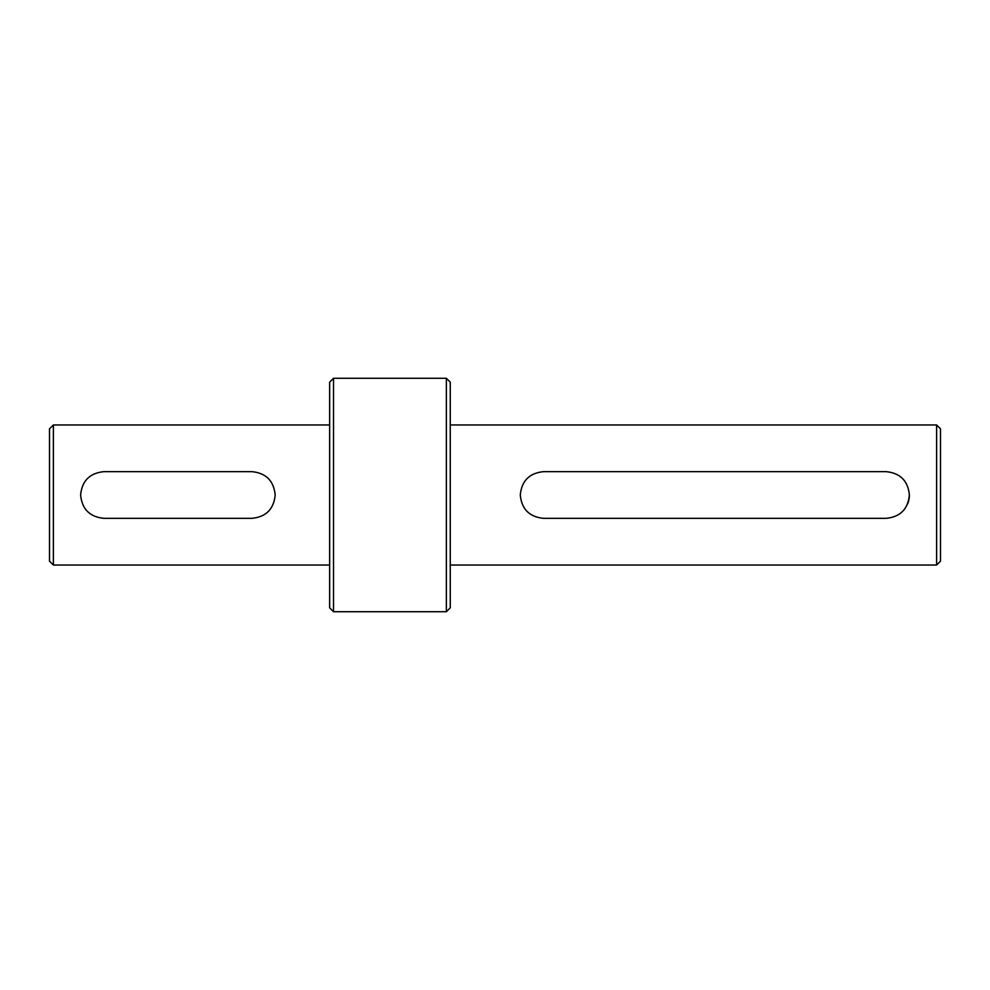 <?xml version="1.0" encoding="UTF-8"?>
<svg xmlns="http://www.w3.org/2000/svg" width="990" height="990" viewBox="0 0 990 990"><rect width="100%" height="100%" fill="white"/><g stroke="black" fill="none" stroke-linecap="round" stroke-linejoin="round"><path stroke-width="1.49" d="M936.614 424.97L936.614 565.03L940.5 561.144L940.5 428.856L936.614 424.97L450.252 424.97M886.025 471.661C900.207 473.034 907.991 480.818 909.377 495C907.991 509.182 900.207 516.966 886.025 518.339L543.634 518.339C529.452 516.966 521.668 509.182 520.294 495C521.668 480.818 529.452 473.034 543.634 471.661L886.025 471.661M446.366 378.279L446.366 611.721L450.252 607.835L450.252 382.165L446.366 378.279L333.531 378.279L333.531 611.721L446.366 611.721M333.531 378.279L329.645 382.165L329.645 607.835L333.531 611.721M53.386 424.97L49.5 428.856L49.5 561.144L53.386 565.03L53.386 424.97L329.645 424.97M103.975 518.339C89.793 516.966 82.009 509.182 80.623 495C82.009 480.818 89.793 473.034 103.975 471.661L251.819 471.661C266.001 473.034 273.785 480.818 275.171 495C273.785 509.182 266.001 516.966 251.819 518.339L103.975 518.339M907.582 503.96A23.339 23.339 0 0 0 909.377 495M450.252 565.03L936.614 565.03M53.386 565.03L329.645 565.03"/></g></svg>
